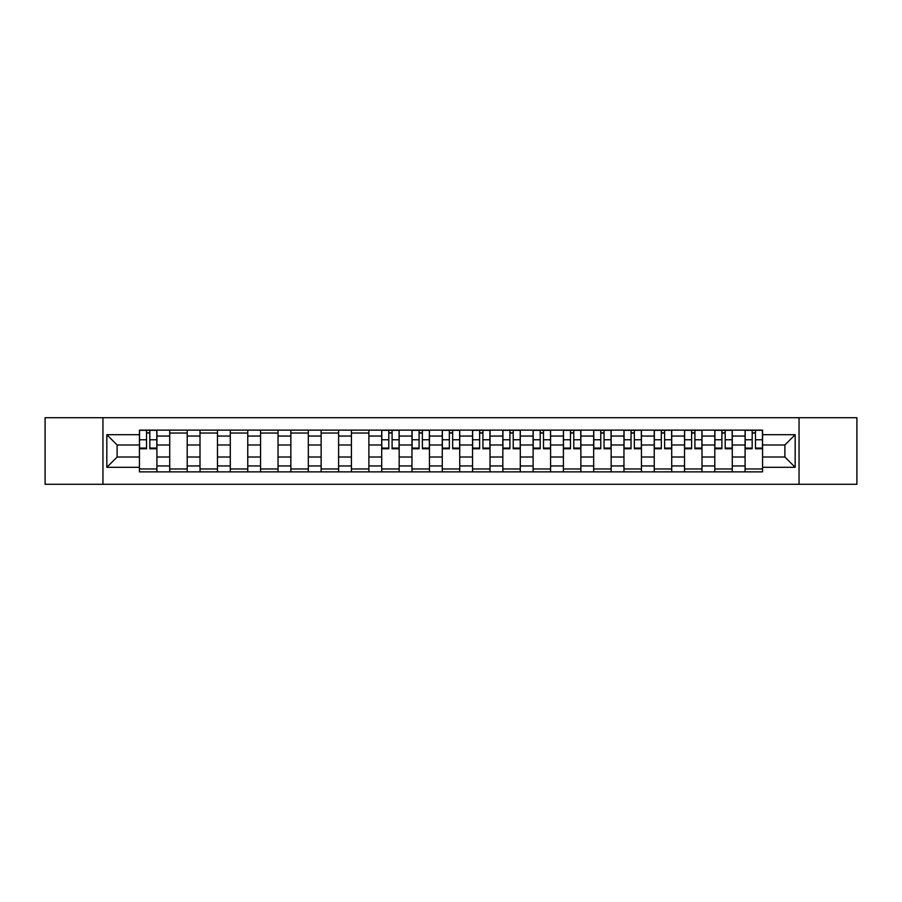 <?xml version="1.0" encoding="UTF-8"?>
<svg xmlns="http://www.w3.org/2000/svg" width="902" height="902" viewBox="0 0 902 902"><rect width="100%" height="100%" fill="white"/><g stroke="black" fill="none" stroke-linecap="round" stroke-linejoin="round"><path stroke-width="1.35" d="M799.048 484.295L856.9 484.295L856.9 417.705L45.1 417.705L45.1 484.295L799.048 484.295L799.048 417.705M169.723 471.87L169.723 436.049L156.914 436.049L156.914 471.87M156.914 436.049L156.914 430.13M169.723 436.049L169.723 430.13M187.199 430.13L187.199 471.87M200.007 471.87L200.007 430.13M217.472 430.13L217.472 471.87M230.292 471.87L230.292 430.13M247.757 430.13L247.757 471.87M260.565 471.87L260.565 430.13M278.041 430.13L278.041 471.87M290.85 471.87L290.85 430.13M308.326 430.13L308.326 471.87M321.135 471.87L321.135 430.13M338.611 430.13L338.611 471.87M351.419 471.87L351.419 430.13M368.884 430.13L368.884 471.87M381.704 471.87L381.704 430.13M399.169 430.13L399.169 471.87M411.977 471.87L411.977 430.13M429.453 430.13L429.453 471.87M442.262 471.87L442.262 430.13M459.738 430.13L459.738 471.87M472.547 471.87L472.547 430.13M490.023 430.13L490.023 471.87M502.831 471.87L502.831 430.13M520.296 430.13L520.296 471.87M533.116 471.87L533.116 430.13M550.581 430.13L550.581 471.87M563.389 471.87L563.389 430.13M580.865 430.13L580.865 471.87M593.674 471.87L593.674 430.13M611.15 430.13L611.15 471.87M623.958 471.87L623.958 430.13M641.435 430.13L641.435 471.87M654.243 471.87L654.243 430.13M671.708 430.13L671.708 471.87M684.528 471.87L684.528 430.13M701.993 430.13L701.993 471.87M714.801 471.87L714.801 430.13M732.277 430.13L732.277 471.87M745.086 471.87L745.086 430.13M745.086 457.021L732.277 457.021M714.801 457.021L701.993 457.021M684.528 457.021L671.708 457.021M654.243 457.021L641.435 457.021M623.958 457.021L611.15 457.021M593.674 457.021L580.865 457.021M563.389 457.021L550.581 457.021M533.116 457.021L520.296 457.021M502.831 457.021L490.023 457.021M472.547 457.021L459.738 457.021M442.262 457.021L429.453 457.021M411.977 457.021L399.169 457.021M381.704 457.021L368.884 457.021M351.419 457.021L338.611 457.021M321.135 457.021L308.326 457.021M290.85 457.021L278.041 457.021M260.565 457.021L247.757 457.021M230.292 457.021L217.472 457.021M200.007 457.021L187.199 457.021M169.723 457.021L156.914 457.021M745.086 444.979L732.277 444.979M714.801 444.979L701.993 444.979M684.528 444.979L671.708 444.979M654.243 444.979L641.435 444.979M623.958 444.979L611.15 444.979M593.674 444.979L580.865 444.979M563.389 444.979L550.581 444.979M533.116 444.979L520.296 444.979M502.831 444.979L490.023 444.979M472.547 444.979L459.738 444.979M442.262 444.979L429.453 444.979M411.977 444.979L399.169 444.979M381.704 444.979L368.884 444.979M351.419 444.979L338.611 444.979M321.135 444.979L308.326 444.979M290.85 444.979L278.041 444.979M260.565 444.979L247.757 444.979M230.292 444.979L217.472 444.979M200.007 444.979L187.199 444.979M169.723 444.979L156.914 444.979M117.113 457.021L139.438 457.021L139.438 444.979L117.113 444.979L117.113 457.021L106.831 467.304L106.831 434.696L139.438 434.696L139.438 444.979M762.562 444.979L762.562 457.021L784.887 457.021L784.887 444.979L762.562 444.979L762.562 430.13L139.438 430.13L139.438 434.696M762.562 434.696L795.169 434.696L795.169 467.304L762.562 467.304L762.562 457.021M139.438 457.021L139.438 471.87L762.562 471.87L762.562 467.304M139.438 467.304L106.831 467.304M102.952 484.295L102.952 417.705M156.914 468.961L139.438 468.961M146.53 433.039L149.822 433.039M187.199 468.961L169.723 468.961M169.723 433.039L187.199 433.039M217.472 468.961L200.007 468.961M200.007 433.039L217.472 433.039M247.757 468.961L230.292 468.961M230.292 433.039L247.757 433.039M278.041 468.961L260.565 468.961M260.565 433.039L278.041 433.039M308.326 468.961L290.85 468.961M290.85 433.039L308.326 433.039M338.611 468.961L321.135 468.961M321.135 433.039L338.611 433.039M368.884 468.961L351.419 468.961M351.419 433.039L368.884 433.039M399.169 468.961L381.704 468.961M388.785 433.039L392.088 433.039M429.453 468.961L411.977 468.961M419.069 433.039L422.373 433.039M459.738 468.961L442.262 468.961M449.354 433.039L452.646 433.039M490.023 468.961L472.547 468.961M479.627 433.039L482.931 433.039M520.296 468.961L502.831 468.961M509.912 433.039L513.215 433.039M550.581 468.961L533.116 468.961M540.197 433.039L543.5 433.039M580.865 468.961L563.389 468.961M570.481 433.039L573.785 433.039M611.15 468.961L593.674 468.961M600.766 433.039L604.058 433.039M641.435 468.961L623.958 468.961M631.039 433.039L634.343 433.039M671.708 468.961L654.243 468.961M661.324 433.039L664.627 433.039M701.993 468.961L684.528 468.961M691.608 433.039L694.912 433.039M732.277 468.961L714.801 468.961M721.893 433.039L725.197 433.039M762.562 468.961L745.086 468.961M752.178 433.039L755.47 433.039M106.831 434.696L117.113 444.979M784.887 457.021L795.169 467.304M784.887 444.979L795.169 434.696M149.822 448.768L149.822 430.322L156.813 430.322L156.813 448.768L149.822 448.768M146.53 432.847L149.822 432.847M146.53 430.322L139.539 430.322L139.539 448.768L146.53 448.768L146.53 430.322L149.822 430.322M392.088 448.768L392.088 430.322L399.079 430.322L399.079 448.768L392.088 448.768M388.785 432.847L392.088 432.847M388.785 430.322L381.794 430.322L381.794 448.768L388.785 448.768L388.785 430.322L392.088 430.322M422.373 448.768L422.373 430.322L429.352 430.322L429.352 448.768L422.373 448.768M419.069 432.847L422.373 432.847M419.069 430.322L412.079 430.322L412.079 448.768L419.069 448.768L419.069 430.322L422.373 430.322M452.646 448.768L452.646 430.322L459.637 430.322L459.637 448.768L452.646 448.768M449.354 432.847L452.646 432.847M449.354 430.322L442.363 430.322L442.363 448.768L449.354 448.768L449.354 430.322L452.646 430.322M482.931 448.768L482.931 430.322L489.921 430.322L489.921 448.768L482.931 448.768M479.627 432.847L482.931 432.847M479.627 430.322L472.648 430.322L472.648 448.768L479.627 448.768L479.627 430.322L482.931 430.322M513.215 448.768L513.215 430.322L520.206 430.322L520.206 448.768L513.215 448.768M509.912 432.847L513.215 432.847M509.912 430.322L502.921 430.322L502.921 448.768L509.912 448.768L509.912 430.322L513.215 430.322M543.5 448.768L543.5 430.322L550.491 430.322L550.491 448.768L543.5 448.768M540.197 432.847L543.5 432.847M540.197 430.322L533.206 430.322L533.206 448.768L540.197 448.768L540.197 430.322L543.5 430.322M573.785 448.768L573.785 430.322L580.764 430.322L580.764 448.768L573.785 448.768M570.481 432.847L573.785 432.847M570.481 430.322L563.491 430.322L563.491 448.768L570.481 448.768L570.481 430.322L573.785 430.322M604.058 448.768L604.058 430.322L611.049 430.322L611.049 448.768L604.058 448.768M600.766 432.847L604.058 432.847M600.766 430.322L593.775 430.322L593.775 448.768L600.766 448.768L600.766 430.322L604.058 430.322M634.343 448.768L634.343 430.322L641.333 430.322L641.333 448.768L634.343 448.768M631.039 432.847L634.343 432.847M631.039 430.322L624.06 430.322L624.06 448.768L631.039 448.768L631.039 430.322L634.343 430.322M664.627 448.768L664.627 430.322L671.618 430.322L671.618 448.768L664.627 448.768M661.324 432.847L664.627 432.847M661.324 430.322L654.333 430.322L654.333 448.768L661.324 448.768L661.324 430.322L664.627 430.322M694.912 448.768L694.912 430.322L701.903 430.322L701.903 448.768L694.912 448.768M691.608 432.847L694.912 432.847M691.608 430.322L684.618 430.322L684.618 448.768L691.608 448.768L691.608 430.322L694.912 430.322M725.197 448.768L725.197 430.322L732.176 430.322L732.176 448.768L725.197 448.768M721.893 432.847L725.197 432.847M721.893 430.322L714.903 430.322L714.903 448.768L721.893 448.768L721.893 430.322L725.197 430.322M755.47 448.768L755.47 430.322L762.461 430.322L762.461 448.768L755.47 448.768M752.178 432.847L755.47 432.847M752.178 430.322L745.187 430.322L745.187 448.768L752.178 448.768L752.178 430.322L755.47 430.322M714.801 436.049L701.993 436.049M684.528 436.049L671.708 436.049M654.243 436.049L641.435 436.049M623.958 436.049L611.15 436.049M593.674 436.049L580.865 436.049M563.389 436.049L550.581 436.049M533.116 436.049L520.296 436.049M502.831 436.049L490.023 436.049M472.547 436.049L459.738 436.049M442.262 436.049L429.453 436.049M411.977 436.049L399.169 436.049M381.704 436.049L368.884 436.049M351.419 436.049L338.611 436.049M321.135 436.049L308.326 436.049M290.85 436.049L278.041 436.049M260.565 436.049L247.757 436.049M230.292 436.049L217.472 436.049M200.007 436.049L187.199 436.049M745.086 436.049L732.277 436.049M714.801 465.951L701.993 465.951M684.528 465.951L671.708 465.951M654.243 465.951L641.435 465.951M623.958 465.951L611.15 465.951M593.674 465.951L580.865 465.951M563.389 465.951L550.581 465.951M533.116 465.951L520.296 465.951M502.831 465.951L490.023 465.951M472.547 465.951L459.738 465.951M442.262 465.951L429.453 465.951M411.977 465.951L399.169 465.951M381.704 465.951L368.884 465.951M351.419 465.951L338.611 465.951M321.135 465.951L308.326 465.951M290.85 465.951L278.041 465.951M260.565 465.951L247.757 465.951M230.292 465.951L217.472 465.951M200.007 465.951L187.199 465.951M169.723 465.951L156.914 465.951M745.086 465.951L732.277 465.951M149.822 448.102L156.813 448.102M149.822 439.759L156.813 439.759M139.539 448.102L146.53 448.102M139.539 439.759L146.53 439.759M392.088 448.102L399.079 448.102M392.088 439.759L399.079 439.759M381.794 448.102L388.785 448.102M381.794 439.759L388.785 439.759M422.373 448.102L429.352 448.102M422.373 439.759L429.352 439.759M412.079 448.102L419.069 448.102M412.079 439.759L419.069 439.759M452.646 448.102L459.637 448.102M452.646 439.759L459.637 439.759M442.363 448.102L449.354 448.102M442.363 439.759L449.354 439.759M482.931 448.102L489.921 448.102M482.931 439.759L489.921 439.759M472.648 448.102L479.627 448.102M472.648 439.759L479.627 439.759M513.215 448.102L520.206 448.102M513.215 439.759L520.206 439.759M502.921 448.102L509.912 448.102M502.921 439.759L509.912 439.759M543.5 448.102L550.491 448.102M543.5 439.759L550.491 439.759M533.206 448.102L540.197 448.102M533.206 439.759L540.197 439.759M573.785 448.102L580.764 448.102M573.785 439.759L580.764 439.759M563.491 448.102L570.481 448.102M563.491 439.759L570.481 439.759M604.058 448.102L611.049 448.102M604.058 439.759L611.049 439.759M593.775 448.102L600.766 448.102M593.775 439.759L600.766 439.759M634.343 448.102L641.333 448.102M634.343 439.759L641.333 439.759M624.06 448.102L631.039 448.102M624.06 439.759L631.039 439.759M664.627 448.102L671.618 448.102M664.627 439.759L671.618 439.759M654.333 448.102L661.324 448.102M654.333 439.759L661.324 439.759M694.912 448.102L701.903 448.102M694.912 439.759L701.903 439.759M684.618 448.102L691.608 448.102M684.618 439.759L691.608 439.759M725.197 448.102L732.176 448.102M725.197 439.759L732.176 439.759M714.903 448.102L721.893 448.102M714.903 439.759L721.893 439.759M755.47 448.102L762.461 448.102M755.47 439.759L762.461 439.759M745.187 448.102L752.178 448.102M745.187 439.759L752.178 439.759"/></g></svg>
